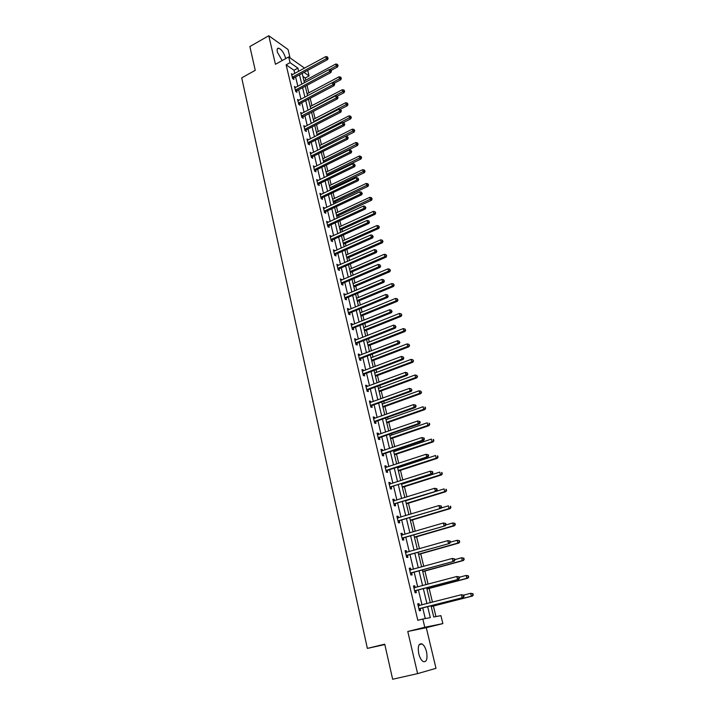 <?xml version="1.0" encoding="UTF-8"?>
<svg xmlns="http://www.w3.org/2000/svg" width="715" height="715" viewBox="0 0 715 715"><rect width="100%" height="100%" fill="white"/><g stroke="black" fill="none" stroke-linecap="round" stroke-linejoin="round"><path stroke-width="1.07" d="M426.524 651.767C425.497 647.817 424.022 645.216 422.082 643.947C418.704 643.169 417.596 646.423 418.749 653.716C419.768 657.675 421.242 660.294 423.173 661.572C426.596 662.34 427.713 659.069 426.524 651.767M285.66 58.621L285.5 57.799C283.873 52.722 281.612 49.514 278.698 48.191C277.25 48.075 276.803 49.38 277.366 52.123L282.157 60.569M431.02 605.757L433.737 616.991L440.923 615.651L442.862 623.605L424.79 627.27L422.824 619.029L430.314 617.635L427.659 606.615M384.822 644.564L367.376 648.398L384.733 644.161L392.651 679.25L417.605 673.619L435.998 668.328L426.283 627.69L442.862 623.605M290.076 57.924L288.074 49.523L268.777 35.75L275.445 64.296L288.69 56.941L304.59 68.131M307.727 70.356L309.086 75.915L304.009 72.376M305.77 80.169L305.242 77.998L309.086 75.915M435.962 616.58L433.397 606.034M432.468 602.182L429.134 588.454M428.097 584.164L424.907 571.044M423.763 566.343L420.733 553.821M419.491 548.709L416.595 536.777M415.254 531.254L412.501 519.912M411.062 513.987L408.444 503.208M406.915 496.907L404.431 486.683M403.689 483.608L403.573 483.143M402.813 479.997L400.463 470.318M399.712 467.235L399.515 466.43M398.747 463.266L396.53 454.123M395.779 451.013L395.502 449.887M394.734 446.705L392.642 438.089M391.883 434.97L391.525 433.513M390.748 430.314L388.781 422.216M388.022 419.079L387.593 417.31M386.815 414.092L384.974 406.495M384.205 403.34L383.705 401.267M382.918 398.032L381.193 390.935M380.425 387.762L379.844 385.385M379.057 382.141L377.449 375.518M376.68 372.345L376.027 369.664M375.241 366.402L373.748 360.262M372.971 357.071L372.256 354.095M371.46 350.824L370.084 345.148M369.306 341.94L368.511 338.687M367.716 335.398L366.446 330.187M365.669 326.961L364.811 323.43M364.007 320.123L362.854 315.36M362.067 312.133L361.138 308.317M360.333 305.001L359.288 300.684M358.501 297.44L357.509 293.356M356.705 290.031L355.757 286.143M354.971 282.89L353.916 278.546M353.103 275.204L352.263 271.736M351.467 268.474L350.35 263.871M349.537 260.519L348.804 257.471M348.008 254.2L346.829 249.338M346.015 245.978L345.372 243.341M344.576 240.052L343.334 234.949M342.512 231.58L341.976 229.345M341.171 226.047L339.875 220.694M339.053 217.315L338.606 215.474M337.802 212.167L336.452 206.581M335.621 203.185L335.272 201.728M334.468 198.413L333.056 192.594M332.225 189.189L331.966 188.117M331.161 184.792L329.695 178.741M328.864 175.327L328.694 174.63M327.881 171.296L326.362 165.022M324.637 157.917L323.064 151.419M321.419 144.662L319.793 137.95M318.229 131.533L316.548 124.607M315.074 118.52L313.34 111.388M311.946 105.623L310.167 98.286M308.844 92.843L307.012 85.308M367.376 648.398L241.706 77.872L255.246 70.329L249.875 46.547L268.777 35.75M305.242 77.998L302.892 76.38M294.777 73.466L294.008 70.258L286.125 64.833L417.81 620.289L422.824 619.029M425.273 618.573L422.717 607.884M422.002 604.881L418.427 589.964M417.703 586.944L414.182 572.232M413.458 569.185L409.981 554.688M409.248 551.623L405.825 537.323M405.092 534.248L401.714 520.145M400.972 517.043L397.647 503.146M396.897 500.026L393.616 486.325M392.866 483.188L389.63 469.675M388.871 466.52L385.68 453.194M384.92 450.021L381.783 436.874M381.015 433.692L377.913 420.733M377.145 417.524L374.088 404.744M373.319 401.526L370.298 388.915M369.521 385.68L366.545 373.257M365.767 370.004L362.836 357.741M362.049 354.479L359.153 342.387M358.376 339.107L355.516 327.175M354.729 323.886L351.914 312.115M351.119 308.817L348.339 297.208M347.544 293.892L344.809 282.443M344.013 279.109L341.305 267.812M340.51 264.47L337.838 253.333M337.033 249.982L334.406 238.98M333.601 235.619L331 224.769M330.196 221.4L327.631 210.702M326.818 207.314L324.297 196.75M323.484 193.363L320.99 182.942M320.177 179.537L317.71 169.258M316.897 165.844L314.466 155.7M313.644 152.286L311.248 142.267M310.426 138.844L308.067 128.959M307.244 125.527L304.912 115.776M304.081 112.335L301.784 102.71M300.952 99.26L298.682 89.768M297.851 86.309L295.608 76.934M292.069 74.932L292.748 74.566L291.443 73.672L292.605 78.587L293.919 79.472L293.606 78.141M295.813 87.4L294.491 86.479L295.67 91.44L296.984 92.306L296.662 90.966M298.906 100.35L297.574 99.412L298.763 104.417L300.077 105.257L299.755 103.907M302.016 113.408L300.675 112.461L301.882 117.51L303.196 118.324L302.865 116.965M305.162 126.6L303.812 125.626L305.028 130.72L306.342 131.515L306.011 130.139M308.344 139.899L306.976 138.916L308.201 144.055L309.515 144.832L309.184 143.438M311.543 153.332L310.176 152.322L311.409 157.515L312.723 158.265L312.384 156.862M314.779 166.89L313.402 165.862L314.645 171.1L315.959 171.823L315.619 170.411M318.041 180.573L316.656 179.528L317.916 184.819L319.221 185.516L318.881 184.086M321.339 194.382L319.936 193.318L321.214 198.663L322.519 199.333L322.179 197.894M324.664 208.324L323.252 207.243L324.538 212.632L325.843 213.276L325.495 211.828M328.024 222.401L326.603 221.301L327.899 226.735L329.204 227.361L328.855 225.886M331.411 236.611L329.981 235.485L331.295 240.982L332.6 241.572L332.243 240.088M334.834 250.956L333.396 249.812L334.718 255.362L336.023 255.925L335.666 254.424M338.293 265.444L336.837 264.273L338.177 269.877L339.473 270.413L339.116 268.903M341.779 280.066L340.322 278.877L341.663 284.534L342.968 285.044L342.601 283.515M345.3 294.83L343.835 293.624L345.193 299.335L346.489 299.808L346.123 298.271M348.866 309.747L348.679 308.978L347.383 308.514L348.75 314.278L350.055 314.725L349.68 313.17M352.459 324.807L352.263 323.984L350.958 323.555L352.343 329.374L353.648 329.794L353.273 328.221M356.088 340.009L355.873 339.133L354.577 338.74L355.981 344.621L357.277 345.005L356.892 343.415M359.752 355.373L359.529 354.434L358.233 354.068L359.645 360.011L360.941 360.369L360.557 358.76M363.452 370.888L363.211 369.896L361.924 369.557L363.345 375.563L364.641 375.884L364.257 374.267M367.188 386.556L366.938 385.501L365.642 385.206L367.09 391.266L368.377 391.552L367.993 389.916M370.96 402.375L370.701 401.276L369.414 401.008L370.87 407.13L372.157 407.38L371.764 405.727M374.776 418.364L374.499 417.203L373.212 416.97L374.687 423.146L375.974 423.369L375.572 421.707M378.628 434.514L378.342 433.29L377.055 433.093L378.539 439.341L379.826 439.519L379.424 437.839M382.525 450.825L382.212 449.538L380.934 449.378L382.436 455.687L383.714 455.839L383.312 454.141M386.457 467.315L386.136 465.966L384.849 465.84L386.368 472.213L387.655 472.32L387.244 470.604M390.426 483.966L390.095 482.553L388.817 482.464L390.345 488.908L391.623 488.98L391.212 487.246M394.448 500.795L394.09 499.311L392.812 499.267L394.367 505.773L395.636 505.809L395.225 504.048M398.496 517.794L398.13 516.248L396.861 516.239L398.425 522.817L399.694 522.808L399.274 521.038M402.599 534.972L402.214 533.363L400.945 533.39L402.527 540.04L403.796 539.995L403.367 538.198M406.746 552.337L406.343 550.657L405.074 550.729L406.674 557.441L407.943 557.351L407.505 555.546M410.928 569.882L410.508 568.13L409.248 568.246L410.866 575.03L412.126 574.905L411.688 573.073M415.156 587.623L414.727 585.8L413.467 585.951L415.093 592.807L416.353 592.637L415.916 590.787M419.428 605.507L418.981 603.648L417.73 603.844L419.374 610.78L420.635 610.565L420.188 608.697M426.283 627.69L407.773 631.479L417.605 673.619M407.773 631.479L424.79 627.27M286.125 64.833L290.058 62.661L288.69 56.941M302.168 73.377L304.438 82.761M305.278 86.229L307.584 95.747M308.424 99.206L310.757 108.85M311.588 112.3L313.957 122.068M314.788 125.518L317.183 135.412M318.014 138.853L320.445 148.89M321.276 152.313L323.734 162.484M324.565 165.898L327.059 176.203M327.881 179.617L330.41 190.056M331.233 193.461L333.798 204.043M334.611 207.439L337.212 218.164M338.025 221.543L340.662 232.42M341.475 235.789L344.147 246.809M344.961 250.17L347.66 261.341M348.473 264.693L351.208 276.017M352.021 279.351L354.801 290.835M355.605 294.16L358.421 305.797M359.225 309.112L362.076 320.91M362.871 324.208L365.767 336.166M366.563 339.455L369.503 351.583M370.29 354.855L373.266 367.153M374.061 370.406L377.073 382.874M377.86 386.118L380.916 398.756M381.703 401.991L384.804 414.807M385.582 418.025L388.728 431.02M389.496 434.219L392.687 447.393M393.456 450.575L396.691 463.937M397.46 467.11L400.74 480.659M401.499 483.805L404.833 497.551M405.584 500.688L408.962 514.621M409.713 517.74L413.136 531.88M413.887 534.972L417.354 549.308M418.096 552.382L421.618 566.932M422.359 569.989L425.934 584.745M426.667 587.775L430.287 602.745M298.682 71.348L297.905 68.131L290.058 62.661M426.935 603.612L423.334 588.659M422.601 585.63L419.053 570.892M418.32 567.844L414.816 553.321M414.074 550.246L410.625 535.919M409.883 532.836L406.478 518.715M405.727 515.604L402.375 501.68M401.624 498.552L398.309 484.824M397.558 481.678L394.296 468.146M393.527 464.982L390.319 451.63M389.55 448.457L386.377 435.292M385.608 432.101L382.48 419.115M381.703 415.907L378.619 403.108M377.842 399.882L374.803 387.253M374.017 384.009L371.022 371.559M370.236 368.305L367.278 356.025M366.491 352.754L363.569 340.644M362.782 337.355L359.895 325.405M359.109 322.108L356.267 310.328M355.471 307.021L352.665 295.393M351.869 292.069L349.099 280.602M348.303 277.268L345.577 265.953M344.764 262.611L342.074 251.448M341.269 248.096L338.615 237.085M337.802 233.716L335.183 222.848M334.37 219.469L331.787 208.753M330.974 205.366L328.426 194.793M327.604 191.397L325.093 180.958M324.27 177.552L321.795 167.256M320.972 163.842L318.524 153.68M317.692 150.257L315.279 140.238M314.457 136.797L312.071 126.913M311.24 123.472L308.889 113.703M308.058 110.262L305.734 100.627M304.903 97.169L302.615 87.659M301.775 84.2L299.514 74.816M294.008 70.258L297.905 68.131M294.973 87.802L295.804 87.355M297.949 100.752L298.879 100.261M337.543 96.999L337.328 96.15L337.543 96.999L336.256 97.937L301.945 115.821L303.258 116.634L337.516 98.813L336.256 97.937L335.719 95.81L301.989 113.283M304.125 126.939L305.126 126.43M307.289 140.203L308.29 139.693M310.471 153.591L311.481 153.082M313.688 167.096L314.707 166.595M316.942 180.725L317.961 180.234M320.222 194.489L321.25 193.997M323.529 208.387L324.565 207.895M326.871 222.41L327.908 221.927M330.241 236.567L331.286 236.093M333.646 250.858L334.7 250.384M337.078 265.292L338.141 264.818M340.555 279.86L341.618 279.395M344.058 294.571L345.131 294.115M347.597 309.425L348.679 308.978M351.163 324.422L352.263 323.984M354.774 339.571L355.873 339.133M358.421 354.872L359.529 354.434M362.103 370.316L363.211 369.896M365.821 385.921L366.938 385.501M369.575 401.687L370.701 401.276M373.364 417.605L374.499 417.203M377.198 433.683L378.342 433.29M381.068 449.932L382.212 449.538M384.974 466.341L386.136 465.966M388.924 482.929L390.095 482.553M392.91 499.678L394.09 499.311M396.95 516.605L398.13 516.248M401.017 533.712L402.214 533.363M405.137 550.997L406.343 550.657M409.302 568.47L410.508 568.13M413.502 586.121L414.727 585.8M417.757 603.961L418.981 603.648M292.676 76.925L293.99 77.819L327.613 59.568L326.353 58.63L292.292 77.256M327.631 57.718L327.416 56.887L327.631 57.718L326.353 58.63L325.826 56.557L291.756 74.995M293.99 77.819L292.971 78.829M327.613 59.568L328.131 58.094M327.416 56.887L325.826 56.557M331.233 70.347L337.552 66.96L336.327 66.048L335.809 64.001L304.036 81.099M329.642 69.632L337.578 65.145L338.07 65.512L337.373 64.332L337.578 65.145M335.809 64.001L337.373 64.332M338.07 65.512L337.552 66.96M295.733 89.777L297.047 90.635L330.884 72.528L329.624 71.607L295.349 90.099M330.902 70.687L330.696 69.856L330.902 70.687L329.624 71.607L329.097 69.525L294.812 87.82M297.047 90.635L296.01 91.663M330.884 72.528L331.411 71.062M330.696 69.856L329.097 69.525M298.825 102.737L300.139 103.577L334.182 85.603L332.922 84.71L298.441 103.067M334.209 83.78L333.994 82.94L334.209 83.78L332.922 84.71L332.386 82.6L297.887 100.761M300.139 103.577L299.076 104.613M334.182 85.603L334.709 84.147M333.994 82.94L332.386 82.6M334.325 83.172L340.814 79.74L339.589 78.856L339.062 76.791L307.101 93.763M332.475 82.618L340.849 77.944L341.341 78.301L340.635 77.122L340.849 77.944M339.062 76.791L340.635 77.122M341.341 78.301L340.814 79.74M335.719 95.81L337.328 96.15L344.103 92.637L342.878 91.77L342.351 89.697L310.194 106.535M310.694 108.591L344.147 90.859L344.639 91.207L343.933 90.027L344.147 90.859M342.351 89.697L343.933 90.027M344.639 91.207L344.103 92.637M303.258 116.634L302.177 117.689M337.516 98.813L338.052 97.347M305.091 129.022L306.404 129.817L340.876 112.13L339.616 111.281L304.697 129.344M340.912 110.342L340.697 109.484L340.912 110.342L339.616 111.281L339.071 109.136L304.143 127.002M306.404 129.817L305.296 130.89M340.876 112.13L341.413 110.682M340.697 109.484L339.071 109.136M308.263 142.339L309.577 143.116L344.264 125.581L343.012 124.759L307.87 142.669M344.308 123.802L344.094 122.935L344.308 123.802L343.012 124.759L342.458 122.587L307.307 140.301M309.577 143.116L308.451 144.207M344.264 125.581L344.818 124.133M344.094 122.935L342.458 122.587M340.206 109.377L347.427 105.659L346.203 104.819L345.667 102.719L313.313 119.423M313.814 121.505L347.472 103.889L347.964 104.229L347.258 103.049L347.472 103.889M345.667 102.719L347.258 103.049M347.964 104.229L347.427 105.659M343.057 122.721L350.779 118.797L349.555 117.975L349.018 115.857L316.459 132.436M316.968 134.527L350.833 117.046L351.315 117.376L350.618 116.196L350.833 117.046M349.018 115.857L350.618 116.196M351.315 117.376L350.779 118.797M345.917 136.181L354.157 132.06L352.942 131.265L352.397 129.129L319.641 145.556M320.15 147.674L354.22 130.318L354.712 130.639L354.005 129.469L354.22 130.318M352.397 129.129L354.005 129.469M354.712 130.639L354.157 132.06M311.472 155.79L312.786 156.54L347.696 139.157L346.435 138.361L311.079 156.111M347.74 137.396L347.526 136.52L347.74 137.396L346.435 138.361L345.881 136.172L310.507 153.725M312.786 156.54L311.633 157.64M347.696 139.157L348.25 137.718M347.526 136.52L345.881 136.172M323.654 162.144L357.572 145.44L356.356 144.671L355.811 142.508L322.84 158.802M323.359 160.938L357.643 143.724L358.126 144.028L357.42 142.857L357.643 143.724M355.811 142.508L357.42 142.857M358.126 144.028L357.572 145.44M314.707 169.366L316.021 170.09L351.154 152.867L349.894 152.089L314.314 169.687M351.208 151.115L350.985 150.239L351.208 151.115L349.894 152.089L349.34 149.882L313.733 167.274M316.021 170.09L314.841 171.207M351.154 152.867L351.709 151.428M350.985 150.239L349.34 149.882M326.889 175.506L361.021 158.953L359.806 158.203L359.252 156.022L326.076 172.172M326.603 174.326L361.093 157.246L361.584 157.541L360.869 156.371L361.093 157.246M359.252 156.022L360.869 156.371M361.584 157.541L361.021 158.953M317.978 183.067L319.283 183.764L354.64 166.702L353.389 165.952L317.576 183.389M354.703 164.968L354.479 164.084L354.703 164.968L353.389 165.952L352.826 163.726L316.995 180.949M319.283 183.764L318.077 184.908M354.64 166.702L355.203 165.272M354.479 164.084L352.826 163.726M330.151 188.983L364.498 172.583L363.283 171.859L362.728 169.661L329.347 185.659M329.874 187.831L364.579 170.894L365.061 171.189L364.355 170.018L364.579 170.894M362.728 169.661L364.355 170.018M365.061 171.189L364.498 172.583M321.267 196.893L322.581 197.572L358.161 180.672L356.91 179.948L320.865 197.215M358.233 178.956L358.009 178.053L358.233 178.956L356.91 179.948L356.347 177.695L320.284 194.757M322.581 197.572L321.348 198.725M358.161 180.672L358.733 179.251M358.009 178.053L356.347 177.695M333.44 202.586L368.011 186.347L366.795 185.65L366.232 183.433L332.636 199.279M333.172 201.469L368.1 184.676L368.582 184.953L367.868 183.791L368.1 184.676M366.232 183.433L367.868 183.791M368.582 184.953L368.011 186.347M324.601 210.853L325.906 211.506L361.719 194.775L360.467 194.078L324.19 211.175M361.799 193.077L361.567 192.165L361.799 193.077L360.467 194.078L359.895 191.808L323.6 208.691M325.906 211.506L324.646 212.686M361.719 194.775L362.299 193.354M361.567 192.165L359.895 191.808M336.765 216.323L371.559 200.245L370.343 199.565L369.771 197.331L335.97 213.016M336.497 215.233L371.648 198.582L372.131 198.859L371.425 197.689L371.648 198.582M369.771 197.331L371.425 197.689M372.131 198.859L371.559 200.245M327.962 224.948L329.266 225.574L365.311 209.012L364.06 208.342L327.55 225.27M365.401 207.332L365.168 206.421L365.401 207.332L364.06 208.342L363.488 206.045L326.952 222.767M329.266 225.574L327.971 226.771M365.311 209.012L365.901 207.6M365.168 206.421L363.488 206.045M340.117 230.185L375.134 214.268L373.927 213.624L373.346 211.363L339.321 226.887M339.866 229.122L375.715 212.891L375 211.72L375.232 212.632M373.346 211.363L375 211.72M375.715 212.891L375.134 214.268M331.349 239.176L332.654 239.775L368.94 223.393L367.689 222.749L330.938 239.498M369.029 221.73L368.797 220.801L369.029 221.73L367.689 222.749L367.108 220.434L330.339 236.969M332.654 239.775L331.331 241M368.94 223.393L369.53 221.99M368.797 220.801L367.108 220.434M343.504 244.173L378.744 228.425L377.538 227.808L376.957 225.529L342.708 240.892M343.254 243.145L379.334 227.057L378.619 225.895L378.852 226.807M376.957 225.529L378.619 225.895M379.334 227.057L378.744 228.425M334.772 253.539L336.077 254.111L372.604 237.907L371.353 237.3L334.361 253.861M372.703 236.272L372.461 235.333L372.703 236.272L371.353 237.3L370.763 234.958L333.753 251.305M336.077 254.111L334.718 255.362M372.604 237.907L373.203 236.513M372.461 235.333L370.763 234.958M346.927 258.294L382.391 242.725L381.193 242.135L380.603 239.829L346.132 255.023M346.686 257.302L382.99 241.357L382.275 240.195L382.507 241.116M380.603 239.829L382.275 240.195M382.99 241.357L382.391 242.725M338.231 268.045L339.536 268.59L376.305 252.574L375.053 251.984L337.811 268.366M376.403 250.947L376.17 250L376.403 250.947L375.053 251.984L374.463 249.624L337.203 265.783M339.536 268.59L338.168 269.832M376.305 252.574L376.903 251.18M376.17 250L374.463 249.624M350.377 272.558L386.073 257.159L384.876 256.596L384.277 254.263L349.581 269.287M350.144 271.593L386.681 255.8L385.957 254.638L386.198 255.568M384.277 254.263L385.957 254.638M386.681 255.8L386.073 257.159M341.725 282.693L343.021 283.203L380.04 267.374L378.789 266.82L341.305 283.006M380.148 265.774L379.906 264.818L380.148 265.774L378.789 266.82L378.19 264.434L340.68 280.405M343.021 283.203L341.645 284.445M380.04 267.374L380.648 265.998M379.906 264.818L378.19 264.434M353.854 286.947L389.791 271.727L388.594 271.191L387.995 268.84L353.067 283.694M353.63 286.018L390.399 270.377L389.684 269.224L389.925 270.163M387.995 268.84L389.684 269.224M390.399 270.377L389.791 271.727M345.247 297.476L346.543 297.958L383.812 282.327L382.57 281.799L344.827 297.789M383.928 280.745L383.687 279.78L383.928 280.745L382.57 281.799L381.962 279.386L344.201 295.161M346.543 297.958L345.157 299.201M383.812 282.327L384.429 280.959M383.687 279.78L381.962 279.386M357.375 301.48L393.554 286.447L392.347 285.937L391.749 283.569L356.588 298.235M357.16 300.577L392.347 285.937L394.162 285.097L393.447 283.944L393.688 284.901M391.749 283.569L393.447 283.944M394.162 285.097L393.554 286.447M348.5 312.616L349.796 313.063L348.777 312.419L350.073 312.875L387.619 297.431L386.377 296.931L348.384 312.723M387.745 295.867L387.503 294.893L387.745 295.867L386.377 296.931L385.769 294.5L347.749 310.069M349.796 313.063L348.706 314.1M387.619 297.431L388.236 296.064M387.503 294.893L385.769 294.5M360.923 316.146L397.343 301.301L396.146 300.827L395.529 298.432L360.146 312.92M360.718 315.288L396.146 300.827L397.96 299.969L397.236 298.816L397.486 299.773M395.529 298.432L397.236 298.816M397.96 299.969L397.343 301.301M352.397 327.488L353.693 327.908L391.463 312.678L390.229 312.214L351.977 327.801M391.597 311.141L391.355 310.158L391.597 311.141L390.229 312.214L389.612 309.756L351.333 325.119M353.693 327.908L352.289 329.15M391.463 312.678L392.097 311.32M391.355 310.158L389.612 309.756M364.507 330.956L401.169 316.307L399.971 315.86L399.354 313.438L363.729 327.738M364.31 330.133L399.971 315.86L401.794 314.984L401.07 313.831L401.321 314.797M399.354 313.438L401.07 313.831M401.794 314.984L401.169 316.307M356.025 342.717L357.321 343.111L395.35 328.087L394.117 327.649L355.596 343.03M395.493 326.567L395.243 325.566L395.493 326.567L394.117 327.649L393.491 325.164L354.953 340.322M357.321 343.111L355.909 344.344M395.35 328.087L395.985 326.737M395.243 325.566L393.491 325.164M368.127 345.917L405.039 331.465L403.841 331.045L403.224 328.605L367.349 342.708M367.939 345.122L403.841 331.045L405.673 330.142L404.94 328.998L405.191 329.973M403.224 328.605L404.94 328.998M405.673 330.142L405.039 331.465M359.699 358.099L360.986 358.456L399.274 343.647L398.041 343.245L359.261 358.403M399.426 342.145L399.176 341.144L399.426 342.145L398.041 343.245L397.415 340.733L358.608 355.668M360.986 358.456L359.565 359.69M399.274 343.647L399.917 342.306M399.176 341.144L397.415 340.733M371.782 361.012L408.935 346.766L407.747 346.382L407.121 343.915L371.014 357.822M371.603 360.262L407.747 346.382L409.579 345.452L408.855 344.308L409.105 345.3M407.121 343.915L408.855 344.308M409.579 345.452L408.935 346.766M363.399 373.632L364.686 373.954L403.242 359.359L402.009 359.002L362.961 373.936M403.403 357.884L403.144 356.874L403.403 357.884L402.009 359.002L401.374 356.463L362.308 371.174M364.686 373.954L363.256 375.187M403.242 359.359L403.895 358.036M403.144 356.874L401.374 356.463M375.473 376.26L412.886 362.219L411.697 361.87L411.062 359.377L374.705 373.087M375.304 375.545L411.697 361.87L413.529 360.923L412.805 359.779L413.056 360.78M411.062 359.377L412.805 359.779M413.529 360.923L412.886 362.219M367.135 389.318L368.431 389.612L407.246 375.241L406.022 374.91L366.697 389.63M407.416 373.793L407.157 372.765L407.416 373.793L406.022 374.91L405.378 372.354L366.035 386.833M368.431 389.612L366.992 390.837M407.246 375.241L407.908 373.927M407.157 372.765L405.378 372.354M379.2 391.659L416.863 377.833L415.683 377.511L415.04 375L378.432 388.495M379.039 390.98L415.683 377.511L417.524 376.537L416.791 375.402L417.051 376.412M415.04 375L416.791 375.402M417.524 376.537L416.863 377.833M370.915 405.164L372.202 405.423L411.295 391.284L410.07 390.989L370.477 405.477M411.474 389.854L411.214 388.817L411.474 389.854L410.07 390.989L409.418 388.397L369.807 402.652M372.202 405.423L370.754 406.647M411.295 391.284L411.965 389.979M411.214 388.817L409.418 388.397M382.963 407.21L420.885 393.599L419.705 393.313L419.062 390.774L382.203 404.064M382.811 406.576L419.705 393.313L421.555 392.32L420.822 391.185L421.081 392.204M419.062 390.774L420.822 391.185M421.555 392.32L420.885 393.599M374.731 421.18L376.019 421.403L415.379 407.496L414.164 407.228L374.285 421.484M415.567 406.084L414.164 407.228L413.502 404.619L415.79 405.146L415.308 405.039L415.567 406.084L416.058 406.192L415.79 405.146M373.605 418.632L413.502 404.619L415.308 405.039M376.019 421.403L374.562 422.619M415.379 407.496L416.058 406.192M386.77 422.923L424.951 409.525L423.772 409.275L423.119 406.71L386.011 419.785M386.618 422.324L423.772 409.275L425.622 408.256L424.889 407.13L425.157 408.158M424.889 407.13L425.362 407.228M425.622 408.256L424.951 409.525M378.584 437.348L379.871 437.535L419.517 423.87L418.293 423.646L378.137 437.652M419.714 422.485L418.293 423.646L417.632 421.001L419.928 421.519L419.446 421.43L419.714 422.485L420.197 422.583L419.928 421.519M377.457 434.774L417.632 421.001L419.446 421.43M379.871 437.535L378.405 438.751M419.517 423.87L420.197 422.583M390.605 438.787L429.054 425.622L427.883 425.407L427.221 422.806L389.854 435.667M390.47 438.224L427.883 425.407L429.733 424.353L429 423.226L429.268 424.272M429 423.226L429.474 423.316M429.733 424.353L429.054 425.622M382.48 453.685L383.758 453.837L423.691 440.413L422.476 440.226L382.033 453.989M423.897 439.064L422.476 440.226L421.805 437.562L424.111 438.072L423.62 437.991L423.897 439.064L424.379 439.135L424.111 438.072M381.336 451.085L421.805 437.562L423.62 437.991M383.758 453.837L382.284 455.053M423.691 440.413L424.379 439.135M394.483 454.803L433.201 441.879L432.03 441.691L431.368 439.073L393.733 451.701M394.358 454.284L432.03 441.691L433.889 440.619L433.156 439.502L433.424 440.547M433.156 439.502L433.621 439.573M433.889 440.619L433.201 441.879M386.413 470.193L387.691 470.309L427.91 457.135L426.694 456.983L385.957 470.488M387.691 470.309L386.082 470.381L387.36 470.497L386.207 471.516M428.124 455.804L426.694 456.983L426.015 454.284L428.33 454.785L427.847 454.731L428.124 455.804L428.607 455.866L428.33 454.785M385.26 467.556L426.015 454.284L427.847 454.731M427.91 457.135L428.607 455.866M398.398 470.988L437.392 458.297L436.23 458.154L435.551 455.509L397.656 467.905M398.282 470.515L436.23 458.154L438.089 457.055L437.357 455.938L437.625 456.992M437.357 455.938L437.821 455.991M438.089 457.055L437.392 458.297M390.39 486.87L432.173 474.027L430.957 473.92L389.934 487.165M432.396 472.731L430.957 473.92L430.278 471.194L432.602 471.685L432.119 471.641L432.396 472.731L432.87 472.776L432.602 471.685M389.228 484.198L430.278 471.194L432.119 471.641M391.668 486.942L390.167 488.148M389.21 484.118L389.738 484.189M432.173 474.027L432.87 472.776M402.357 487.344L441.629 474.885L440.467 474.787L439.779 472.106L401.616 484.27M402.25 486.906L440.467 474.787L442.326 473.661L441.593 472.544L441.861 473.616M441.593 472.544L442.058 472.588M442.326 473.661L441.629 474.885M394.403 503.718L436.472 491.107L393.947 504.012M436.713 489.829L435.274 491.035L434.577 488.282L436.91 488.756L436.427 488.729L436.713 489.829L437.187 489.855L436.91 488.756M393.232 501.018L434.577 488.282L436.427 488.729M395.681 503.753L394.171 504.96M393.205 500.884L393.858 500.974M436.472 491.107L437.187 489.855M406.352 503.852L445.901 491.652L444.748 491.589L444.06 488.881L405.62 500.804M406.263 503.467L444.748 491.589L446.616 490.436L445.874 489.319L446.151 490.401M445.874 489.319L446.339 489.355M446.616 490.436L445.901 491.652M398.461 520.743L440.833 508.365L398.005 521.038M441.075 507.114L439.627 508.329L438.93 505.55L441.271 506.014L440.789 506.005L441.075 507.114L441.548 507.132L441.271 506.014M397.281 518.009L438.93 505.55L440.789 506.005M399.739 520.743L398.219 521.941M397.236 517.83L398.023 517.937M440.833 508.365L441.548 507.132M410.392 520.538L450.227 508.597L449.074 508.562L448.377 505.836L441.012 508.052M410.312 520.198L449.074 508.562L450.942 507.382L450.209 506.283L450.486 507.373M450.209 506.283L450.665 506.292M450.942 507.382L450.227 508.597M402.563 537.948L445.231 525.802L402.098 538.243M445.481 524.587L444.033 525.811L443.327 522.996L445.677 523.46L445.195 523.46L445.481 524.587L445.963 524.578L445.677 523.46M401.374 535.178L443.327 522.996L445.195 523.46M403.832 537.912L402.304 539.101M401.312 534.945L402.223 535.088M445.231 525.802L445.963 524.578M414.477 537.394L454.597 525.713L453.444 525.722L452.738 522.96L445.695 525.025M414.396 537.099L453.444 525.722L455.321 524.515L454.579 523.416L454.865 524.515M454.579 523.416L452.738 522.96L455.035 523.407M455.321 524.515L454.597 525.713M406.71 555.341L449.672 543.427L406.236 555.626M449.941 542.238L448.484 543.48L447.769 540.638L450.128 541.085L449.655 541.103L449.941 542.238L450.414 542.22L450.128 541.085M405.503 552.534L447.769 540.638L449.655 541.103M407.979 555.26L406.433 556.449M405.432 552.248L406.478 552.418M449.672 543.427L450.414 542.22M418.597 554.429L459.003 543.007L457.859 543.06L457.153 540.272L450.405 542.185M418.534 554.179L457.859 543.06L459.745 541.827L459.003 540.728L459.28 541.845M459.003 540.728L457.153 540.272L459.459 540.71M459.745 541.827L459.003 543.007M410.902 572.912L454.168 561.248L410.428 573.198M454.445 560.095L452.988 561.347L452.264 558.469L454.633 558.907L454.159 558.942L454.445 560.095L454.919 560.051L454.633 558.907M409.677 570.07L452.264 558.469L454.159 558.942M412.162 572.787L410.607 573.975M409.597 569.73L410.776 569.927M454.168 561.248L454.919 560.051M422.762 571.634L463.463 560.489L462.328 560.587L461.604 557.763L454.812 559.63M422.708 571.437L462.328 560.587L464.214 559.318L463.463 558.227L463.758 559.353M463.463 558.227L461.604 557.763L463.928 558.192M464.214 559.318L463.463 560.489M415.129 590.67L458.717 579.266L414.655 590.956M459.003 578.14L457.529 579.409L456.805 576.496L459.182 576.916L458.708 576.969L459.003 578.14L459.477 578.077L459.182 576.916M413.905 587.793L456.805 576.496L458.708 576.969M416.389 590.501L414.834 591.689M413.806 587.39L415.12 587.632M458.717 579.266L459.477 578.077M426.971 589.026L467.976 578.158L466.832 578.292L466.108 575.441L459.271 577.264M426.927 588.874L466.832 578.292L468.727 576.996L467.985 575.915L468.271 577.05M467.985 575.915L466.108 575.441L468.441 575.861M468.727 576.996L467.976 578.158M419.41 608.617L463.311 597.472L418.927 608.903M463.606 596.381L462.131 597.66L461.39 594.719L463.776 595.13L463.311 595.202L463.606 596.381L464.08 596.301L463.776 595.13M418.168 605.712L461.39 594.719L463.311 595.202M420.67 608.411L419.097 609.591M418.06 605.248L419.508 605.525M463.311 597.472L464.08 596.301M431.217 606.597L472.535 596.015L471.4 596.194L470.667 593.316L463.722 595.103M431.199 606.49L471.4 596.194L473.294 594.871L472.544 593.79L472.838 594.943M472.544 593.79L470.667 593.316L472.999 593.718M473.294 594.871L472.535 596.015M292.399 77.148L293.704 78.033M295.456 89.992L296.77 90.859M298.548 102.951L299.853 103.8M301.659 116.036L302.972 116.858M304.805 129.236L306.118 130.032M307.977 142.553L309.291 143.331M311.186 156.004L312.491 156.755M314.421 169.58L315.726 170.304M317.683 183.272L318.988 183.978M320.972 197.108L322.286 197.778M324.306 211.068L325.611 211.712M327.658 225.162L328.963 225.779M331.045 239.382L332.35 239.981M334.468 253.754L335.773 254.317M337.927 268.25L339.232 268.795M341.413 282.899L342.717 283.408M344.943 297.681L346.239 298.164M352.084 327.693L353.389 328.114M355.713 342.923L357.008 343.307M359.377 358.295L360.673 358.653M363.077 373.829L364.373 374.151M366.822 389.514L368.109 389.809M370.593 405.36L371.88 405.62M374.41 421.367L375.697 421.591M378.262 437.544L379.54 437.732M382.15 453.882L383.437 454.034M390.059 487.058L391.337 487.138M394.072 503.905L395.341 503.941M398.13 520.931L399.399 520.931M402.223 538.136L403.492 538.091M406.37 555.519L407.63 555.439M409.838 570.096L410.312 570.052M410.553 573.09L411.813 572.965M414.065 587.828L414.682 587.748M414.78 590.849L416.041 590.688M418.329 605.739L419.24 605.596M419.062 608.796L420.313 608.59M422.082 643.947L419.231 644.626M278.698 48.191L277.313 48.977M352.334 327.515L353.639 327.935M355.936 342.762L357.232 343.146M359.574 358.152L360.861 358.51M363.238 373.704L364.534 374.034M366.947 389.416L368.243 389.702M370.701 405.28L371.988 405.539M374.481 421.305L375.768 421.528M378.306 437.5L379.594 437.687M382.176 453.855L383.463 454.007"/></g></svg>
